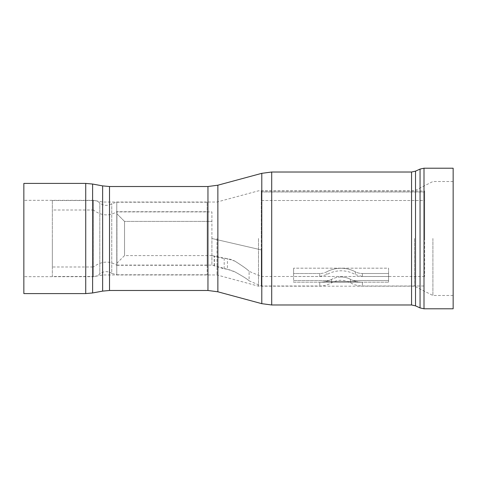 <?xml version="1.0" encoding="UTF-8"?>
<svg xmlns="http://www.w3.org/2000/svg" width="477" height="477" viewBox="0 0 477 477"><rect width="100%" height="100%" fill="white"/><g stroke="black" fill="none" stroke-linecap="round" stroke-linejoin="round"><path stroke-width="0.36" stroke-dasharray="2.38 1.79" d="M341.079 277.018A18.997 17.506 0 0 0 331.598 279.355A23.743 21.888 180 0 1 329.047 280.524L293.588 280.524L293.588 282.181L388.564 282.181L293.588 282.181L293.588 268.181L293.588 280.524L329.047 280.524L325.588 281.543L329.047 280.524A23.743 21.888 0 0 0 331.598 279.355L331.598 282.825L331.598 279.355A18.997 17.506 180 0 1 341.079 277.018A18.997 17.506 0 0 1 350.553 279.355A18.997 17.506 180 0 0 341.079 277.018M355.293 271.765A28.495 26.265 180 0 0 341.079 268.265A28.495 26.265 0 0 0 326.858 271.765A14.244 13.129 180 0 1 319.751 273.518L293.588 273.518L319.751 273.518L319.751 276.493L319.751 273.518A14.244 13.129 0 0 0 326.858 271.765L326.858 274.591L326.858 271.765A28.495 26.265 180 0 1 341.079 268.265A28.495 26.265 0 0 1 355.293 271.765L355.293 274.591L355.293 271.765A14.244 13.129 180 0 0 362.401 273.518A14.244 13.129 0 0 1 355.293 271.765M116.931 238.5L116.931 211.907L211.907 211.907L211.907 265.093L211.907 238.5L261.295 249.9L261.295 276.493L261.295 200.507L424.655 200.507L424.655 276.493L424.655 200.507L261.295 200.507L261.295 191.998L261.295 238.5L261.295 191.009L261.295 285.991L261.295 249.9L211.907 238.5L261.295 249.9L211.907 238.5L211.907 221.406L124.527 221.406L116.931 213.809L116.931 265.093L116.931 213.809L124.527 221.406L124.527 255.594L124.527 221.406L211.907 221.406L211.907 211.907L116.931 211.907L116.931 238.5M234.857 261.104L227.422 258.713L211.907 255.594L224.196 258.647C227.279 258.331 230.832 259.154 234.857 261.104C243.079 266.315 247.825 269.726 249.101 271.335C247.813 269.72 243.067 266.309 234.857 261.104C243.079 266.315 247.825 269.726 249.101 271.335C247.813 269.72 243.067 266.309 234.857 261.104M227.422 269.314L234.857 271.848C243.157 276.487 247.903 279.486 249.101 280.834C247.897 279.48 243.151 276.487 234.857 271.848C243.157 276.487 247.903 279.486 249.101 280.834C247.897 279.48 243.151 276.487 234.857 271.848C230.808 270.048 227.261 269.046 224.196 268.837L211.907 265.093L227.422 269.314L227.422 258.713M388.564 268.181L388.564 273.518L388.564 268.181L293.588 268.181L388.564 268.181L388.564 276.481L293.588 276.481L388.564 276.481L388.564 282.181L388.564 268.181M388.564 273.518L362.401 273.518L362.401 276.493L362.401 273.518L388.564 273.518L388.564 280.524L353.105 280.524A23.743 21.888 180 0 1 350.553 279.355L350.553 282.825L350.553 279.355A23.743 21.888 0 0 0 353.105 280.524L356.563 281.543L325.588 281.543A23.743 21.859 0 0 1 319.751 282.211L319.751 285.991L319.751 282.211L362.401 282.211L319.751 282.211A23.743 21.859 180 0 0 325.588 281.543L356.563 281.543L353.105 280.524L388.564 280.524L388.564 273.518M424.655 238.5L424.655 191.009L424.655 238.5M388.564 282.181L388.564 280.524L388.564 282.181M293.588 268.181L293.588 276.481L293.588 268.181M424.655 200.507L424.655 191.998L424.655 200.507M424.655 191.998L261.295 191.998L424.655 191.998M362.401 282.211A23.743 21.859 0 0 1 356.563 281.543A23.743 21.859 180 0 0 362.401 282.211L362.401 285.991L362.401 282.211M224.196 268.837L224.196 258.647M52.345 266.995L52.345 200.507L52.345 266.995L93.397 266.995L93.397 238.5L93.426 266.971L93.42 200.316L93.426 266.971C101.446 261.116 109.233 260.555 116.787 265.284L116.787 211.716L116.787 265.284L207.155 265.284L207.155 238.5L207.155 265.284M52.345 210.005L52.345 238.5L52.345 210.005L93.397 210.005L93.397 238.5L93.426 210.029C101.446 215.884 109.233 216.445 116.787 211.716L207.155 211.716L207.155 238.5L207.155 202.218L207.155 274.782L207.155 211.716M207.155 274.782L116.787 274.782L116.787 202.218L116.787 274.782L111.749 273.333L111.749 203.667L111.749 273.333C107.581 270.882 103.604 271.103 99.818 273.989L99.818 203.011L99.818 273.989C97.994 275.628 95.853 276.463 93.397 276.493L93.397 200.507L93.397 276.493L52.345 276.493L52.345 238.5L52.345 276.493M207.155 202.218L116.787 202.218L111.749 203.667C107.581 206.118 103.604 205.897 99.818 203.011C97.994 201.372 95.853 200.537 93.397 200.507L52.345 200.507M453.15 168.214L453.15 308.786M23.85 183.412L23.85 293.588M102.704 238.5L102.704 274.973L102.704 238.5M217.017 238.5L217.017 274.973L217.017 238.5M258.498 238.5L258.498 286.176L258.498 238.5M414.513 238.5L414.513 286.176L414.513 238.5M432.901 238.5L432.901 295.49L432.901 238.5M214.406 265.832L214.406 256.161M214.179 265.755L214.179 256.095M420.052 169.079L420.052 307.921M424.005 308.786L424.005 168.214M415.515 305.846L415.515 171.154M411.562 172.018L411.562 304.982M85.729 183.412L85.729 293.588M92.61 292.956L92.61 184.044M261.795 173.33L261.795 303.67M271.705 304.982L271.705 172.018M109.513 290.481L109.513 186.519M102.633 185.887L102.633 291.113M217.864 291.799L217.864 185.201M207.954 186.519L207.954 290.481M424.655 276.493L362.401 276.493L355.293 274.591C350.887 272.081 346.147 270.817 341.079 270.793C336.005 270.817 331.265 272.081 326.858 274.591L319.751 276.493L261.295 276.493L249.101 271.335L249.101 280.834L261.295 285.991L319.751 285.991C323.978 285.967 327.926 284.912 331.598 282.825C334.538 281.15 337.698 280.303 341.079 280.291C344.454 280.303 347.614 281.15 350.553 282.825C354.226 284.912 358.173 285.967 362.401 285.991L424.655 285.991M116.931 265.093L211.907 265.093L211.907 255.594L124.527 255.594L116.931 263.197M261.295 191.009L424.655 191.009M453.15 295.49L432.901 295.49L414.513 286.176L258.498 286.176L217.017 274.973L102.704 274.973L93.42 276.684L23.85 276.684M453.15 181.51L432.901 181.51L414.513 190.824L258.498 190.824L217.017 202.027L102.704 202.027L93.42 200.316L23.85 200.316"/><path stroke-width="0.72" d="M453.15 238.5L453.15 168.214L424.005 168.214L424.005 308.786L453.15 308.786L453.15 238.5M85.729 183.412L85.729 293.588L23.85 293.588L23.85 183.412L85.729 183.412L92.61 184.044L92.61 292.956L102.633 291.113L102.633 185.887L92.61 184.044M420.052 169.079L415.515 171.154L415.515 305.846L420.052 307.921L420.052 169.079L424.005 168.214M411.562 304.982L411.562 172.018L271.705 172.018L271.705 304.982L411.562 304.982L415.515 305.846M261.795 173.33L217.864 185.201L217.864 291.799L261.795 303.67L261.795 173.33L271.705 172.018M217.864 291.799L207.954 290.481L207.954 186.519L109.513 186.519L109.513 290.481L102.633 291.113M207.954 290.481L109.513 290.481M217.864 185.201L207.954 186.519M109.513 186.519L102.633 185.887M261.795 303.67L271.705 304.982M85.729 293.588L92.61 292.956M415.515 171.154L411.562 172.018M420.052 307.921L424.005 308.786"/></g></svg>
